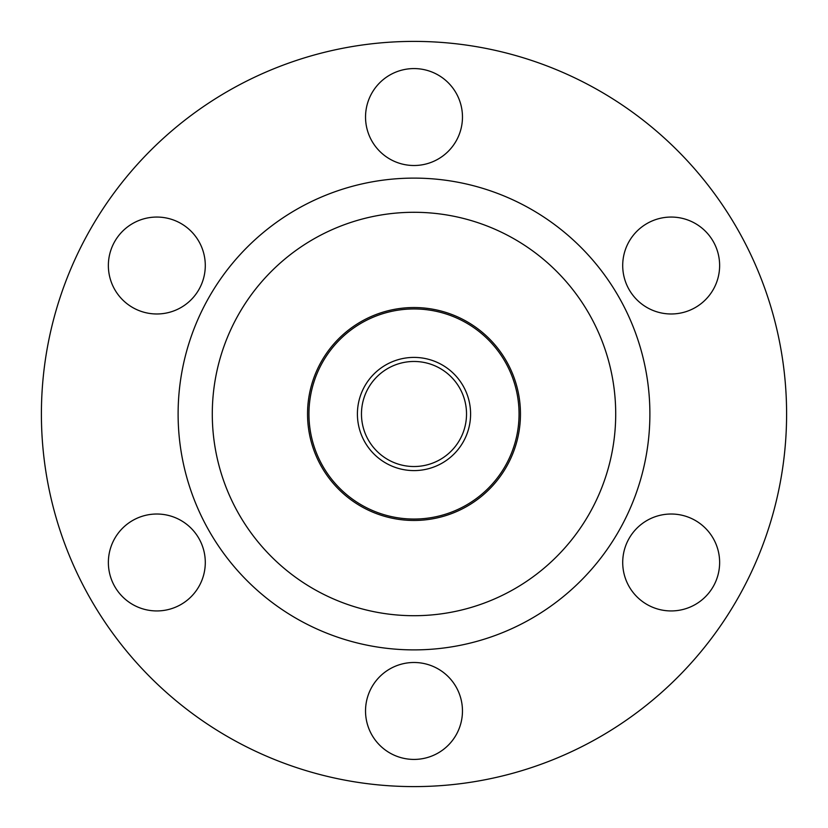 <?xml version="1.0" encoding="UTF-8"?>
<svg xmlns="http://www.w3.org/2000/svg" width="828" height="828" viewBox="0 0 828 828"><rect width="100%" height="100%" fill="white"/><g stroke="black" fill="none" stroke-linecap="round" stroke-linejoin="round"><path stroke-width="1.24" d="M307.54 414A106.46 106.46 0 0 0 467.23 506.198A106.46 106.46 0 0 0 467.23 321.802A106.46 106.46 0 0 0 307.54 414M414 212.289A201.711 201.711 0 0 0 239.313 514.85A201.711 201.711 0 0 0 588.687 514.85A201.711 201.711 0 0 0 414 212.289M414 178.113A235.887 235.887 0 0 1 618.288 531.938A235.887 235.887 0 0 1 209.712 531.938A235.887 235.887 0 0 1 414 178.113M695.406 307.488A48.469 48.469 0 0 1 622.708 265.519A48.469 48.469 0 0 1 695.406 223.55A48.469 48.469 0 0 1 695.406 307.488M646.937 604.45A48.469 48.469 0 0 1 646.937 520.512A48.469 48.469 0 0 1 719.635 562.481A48.469 48.469 0 0 1 646.937 604.45M365.531 710.962A48.469 48.469 0 0 1 438.229 668.983A48.469 48.469 0 0 1 438.229 752.931A48.469 48.469 0 0 1 365.531 710.962M132.594 520.512A48.469 48.469 0 0 1 205.292 562.481A48.469 48.469 0 0 1 132.594 604.45A48.469 48.469 0 0 1 132.594 520.512M181.063 223.55A48.469 48.469 0 0 1 181.063 307.488A48.469 48.469 0 0 1 108.364 265.519A48.469 48.469 0 0 1 181.063 223.55M462.469 117.038A48.469 48.469 0 0 1 389.771 159.017A48.469 48.469 0 0 1 389.771 75.069A48.469 48.469 0 0 1 462.469 117.038M786.6 414A372.6 372.6 0 0 1 227.7 736.682A372.6 372.6 0 0 1 227.7 91.318A372.6 372.6 0 0 1 786.6 414M519.053 414A105.052 105.052 0 0 1 414 519.053A105.052 105.052 0 0 1 308.947 414A105.052 105.052 0 0 1 414 308.947A105.052 105.052 0 0 1 519.053 414M357.406 414A56.594 56.594 0 0 1 414 357.406A56.594 56.594 0 0 1 470.594 414A56.594 56.594 0 0 1 414 470.594A56.594 56.594 0 0 1 357.406 414M466.526 414A52.526 52.526 0 0 1 387.732 459.488A52.526 52.526 0 0 1 387.732 368.512A52.526 52.526 0 0 1 466.526 414"/></g></svg>
